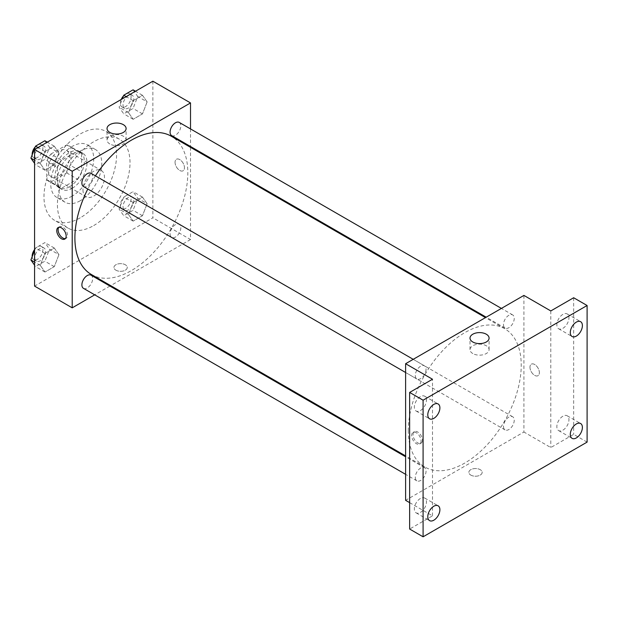 <?xml version="1.0" encoding="UTF-8"?>
<svg xmlns="http://www.w3.org/2000/svg" width="618" height="618" viewBox="0 0 618 618"><rect width="100%" height="100%" fill="white"/><g stroke="black" fill="none" stroke-linecap="round" stroke-linejoin="round"><path stroke-width="0.46" stroke-dasharray="3.09 2.32" d="M82.966 189.857A15.211 8.783 120 0 0 86.118 196.825A15.211 8.783 120 0 0 101.321 188.042A15.211 8.783 120 0 0 101.321 170.475A15.211 8.783 120 0 0 89.602 174.554A15.211 8.783 120 0 0 82.966 189.857M48.011 169.68A15.211 8.783 120 0 0 51.163 176.64A15.211 8.783 120 0 0 66.373 167.864A15.211 8.783 120 0 0 66.373 150.298A15.211 8.783 120 0 0 54.647 154.376A15.211 8.783 120 0 0 48.011 169.68M50.877 154.052L66.651 144.944A20.425 11.796 120 0 1 68.977 145.778A20.425 11.796 120 0 1 70.869 147.378L70.869 165.593A20.425 11.796 120 0 1 66.651 172.886L50.877 181.993A20.425 11.796 120 0 1 48.552 181.159A20.425 11.796 120 0 1 46.667 179.568L46.667 161.344A20.425 11.796 120 0 1 50.877 154.052L61.63 160.263L77.412 151.155L66.651 144.944M66.651 172.886L77.412 179.096L61.63 188.204L50.877 181.993M46.667 179.568L57.42 185.771L57.42 167.555L46.667 161.344M57.42 185.771A20.425 11.796 120 0 0 59.305 187.37A20.425 11.796 120 0 0 61.63 188.204M77.412 179.096A20.425 11.796 120 0 0 81.622 171.804L70.869 165.593M77.412 151.155A20.425 11.796 120 0 1 79.737 151.989A20.425 11.796 120 0 1 81.622 153.588L81.622 171.804M61.63 160.263A20.425 11.796 120 0 0 57.42 167.555M69.517 186.752A20.912 12.074 -60 0 1 59.065 187.787A20.912 12.074 -60 0 1 59.065 163.639A20.912 12.074 -60 0 1 79.977 151.564A20.912 12.074 -60 0 1 83.183 168.328A20.912 12.074 -60 0 1 69.517 186.752M72.213 188.305A20.912 12.074 120 0 0 85.871 169.88A20.912 12.074 120 0 0 82.665 153.117A20.912 12.074 120 0 0 66.551 158.726A20.912 12.074 120 0 0 57.42 179.768A20.912 12.074 120 0 0 61.754 189.34A20.912 12.074 120 0 0 72.213 188.305M81.622 153.588L70.869 147.378M72.213 196.068A30.421 17.559 -60 0 1 57.003 197.575A30.421 17.559 -60 0 1 57.003 162.449A30.421 17.559 -60 0 1 87.416 144.89A30.421 17.559 -60 0 1 92.082 169.262A30.421 17.559 -60 0 1 72.213 196.068M80.278 200.726A30.421 17.559 -60 0 1 65.068 202.233A30.421 17.559 -60 0 1 65.068 167.107A30.421 17.559 -60 0 1 95.489 149.548A30.421 17.559 -60 0 1 100.147 173.921A30.421 17.559 -60 0 1 80.278 200.726M80.278 217.799A51.333 29.641 -60 0 1 54.608 220.348A51.333 29.641 -60 0 1 54.608 161.074A51.333 29.641 -60 0 1 105.941 131.433A51.333 29.641 -60 0 1 113.812 172.569A51.333 29.641 -60 0 1 80.278 217.799M93.72 225.562A51.333 29.641 120 0 0 127.254 180.325A51.333 29.641 120 0 0 119.382 139.197A51.333 29.641 120 0 0 79.83 152.947A51.333 29.641 120 0 0 57.42 204.604A51.333 29.641 120 0 0 68.05 228.104A51.333 29.641 120 0 0 93.72 225.562M147.13 203.731L142.472 215.736L133.156 221.113L128.498 214.485L133.156 202.48L142.472 197.103L147.13 203.731L142.472 215.736L133.156 221.113L128.498 214.485L133.156 202.48L142.472 197.103L147.13 203.731L137.721 198.301L133.063 210.298L123.747 215.682L119.089 209.054L123.747 197.049L133.063 191.673L137.721 198.301M147.13 101.9L142.472 113.897L133.156 119.282L128.498 112.654L133.156 100.649L142.472 95.272L147.13 101.9L142.472 113.897L133.156 119.282L128.498 112.654L133.156 100.649L142.472 95.272L147.13 101.9L137.721 96.462L133.063 108.467L123.747 113.843L119.089 107.223L122.349 98.818M152.87 81.197L152.87 217.799L34.569 286.103M58.942 254.647L54.284 266.652L44.967 272.028L40.309 265.4L44.967 253.403L54.284 248.019L58.942 254.647L54.284 266.652L44.967 272.028L40.309 265.4L44.967 253.403L54.284 248.019L58.942 254.647L49.525 249.216L44.875 261.221L35.558 266.597L34.569 265.184M58.942 152.816L54.284 164.821L44.967 170.197L40.309 163.569L44.967 151.564L54.284 146.188L58.942 152.816L54.284 164.821L44.967 170.197L40.309 163.569L44.967 151.564L54.284 146.188L58.942 152.816L49.525 147.378L44.875 159.382L35.558 164.759L34.569 163.353M190.514 147.331L190.514 239.537L152.87 217.799M190.514 239.537L110.661 285.64M109.927 286.057L94.716 294.84M115.898 270.19A6.651 3.839 0 0 0 123.152 271.024A6.651 3.839 0 0 0 127.262 267.478A6.651 3.839 0 0 0 120.61 263.631A6.651 3.839 0 0 0 113.951 267.478A6.651 3.839 0 0 0 115.898 270.19A6.651 3.839 0 0 0 123.152 271.024A6.651 3.839 0 0 0 127.262 267.47A6.651 3.839 0 0 0 120.61 263.631A6.651 3.839 0 0 0 113.951 267.47A6.651 3.839 0 0 0 115.898 270.19M91.433 274.539A79.853 46.103 120 0 0 171.286 228.436A79.853 46.103 120 0 0 171.286 136.23M95.419 175.852A79.853 46.103 120 0 0 87.818 189.023M190.514 128.923L190.514 146.481M171.657 135.597A7.601 4.388 120 0 0 179.259 131.201A7.601 4.388 120 0 0 179.259 122.418M170.081 233.944A7.601 4.388 120 0 0 171.657 237.428A7.601 4.388 120 0 0 179.259 233.04A7.601 4.388 120 0 0 179.259 224.257A7.601 4.388 120 0 0 173.395 226.296A7.601 4.388 120 0 0 170.081 233.944M83.461 288.343A7.601 4.388 120 0 0 91.07 283.956A7.601 4.388 120 0 0 91.07 275.172M91.07 173.341A7.601 4.388 -60 0 1 92.646 176.818A7.601 4.388 -60 0 1 89.324 184.473A7.601 4.388 -60 0 1 83.461 186.512M175.056 162.302A6.651 3.839 -120 0 0 177.961 169A6.651 3.839 -120 0 0 183.082 170.784A6.651 3.839 -120 0 0 183.082 163.098A6.651 3.839 -120 0 0 176.431 159.259A6.651 3.839 -120 0 0 175.056 162.302A6.651 3.839 -120 0 0 177.953 169A6.651 3.839 -120 0 0 183.082 170.784A6.651 3.839 -120 0 0 183.082 163.106A6.651 3.839 -120 0 0 176.431 159.259A6.651 3.839 -120 0 0 175.048 162.31M58.872 227.293A6.651 3.839 60 0 1 59.482 226.783A6.651 3.839 60 0 1 64.612 228.56A6.651 3.839 60 0 1 67.517 235.257A6.651 3.839 60 0 1 66.134 238.309A6.651 3.839 60 0 1 65.392 238.579M109.834 143.986A9.54 5.508 180 0 1 107.038 140.093A9.54 5.508 180 0 1 116.57 134.585A9.54 5.508 180 0 1 126.111 140.093A9.54 5.508 180 0 1 120.224 145.176A9.54 5.508 180 0 1 109.834 143.986M408.297 430.468A79.853 46.103 120 0 0 424.836 467.023A79.853 46.103 120 0 0 504.69 420.92A79.853 46.103 120 0 0 504.69 328.714A79.853 46.103 120 0 0 443.152 350.112A79.853 46.103 120 0 0 408.297 430.468M426.049 369.309A7.601 4.388 -60 0 1 422.727 376.957A7.601 4.388 -60 0 1 416.864 378.996A7.601 4.388 -60 0 1 416.864 370.213A7.601 4.388 -60 0 1 424.473 365.825A7.601 4.388 -60 0 1 426.049 369.309M503.485 426.435A7.601 4.388 120 0 0 505.053 429.912A7.601 4.388 120 0 0 512.662 425.524A7.601 4.388 120 0 0 512.662 416.741A7.601 4.388 120 0 0 506.799 418.78A7.601 4.388 120 0 0 503.485 426.435M415.288 477.351A7.601 4.388 120 0 0 416.864 480.835A7.601 4.388 120 0 0 424.473 476.439A7.601 4.388 120 0 0 424.473 467.656A7.601 4.388 120 0 0 418.61 469.695A7.601 4.388 120 0 0 415.288 477.351M503.485 324.597A7.601 4.388 120 0 0 505.053 328.081A7.601 4.388 120 0 0 512.662 323.693A7.601 4.388 120 0 0 512.662 314.91A7.601 4.388 120 0 0 506.799 316.949A7.601 4.388 120 0 0 503.485 324.597M523.917 295.419L523.917 432.021L405.609 500.325M587.1 442.109L573.659 434.354L550.8 447.548L523.917 432.021M409.641 502.65L432.5 515.845L409.641 529.039M470.816 475.103A6.651 3.839 0 0 0 478.062 475.93A6.651 3.839 0 0 0 482.171 472.384A6.651 3.839 0 0 0 475.52 468.544A6.651 3.839 0 0 0 468.861 472.384A6.651 3.839 0 0 0 470.816 475.103A6.651 3.839 0 0 0 478.062 475.93A6.651 3.839 0 0 0 482.171 472.384A6.651 3.839 0 0 0 475.52 468.537A6.651 3.839 0 0 0 468.861 472.384A6.651 3.839 0 0 0 470.816 475.095M550.8 310.939L550.8 447.548M529.966 367.216A6.651 3.839 -120 0 0 532.87 373.905A6.651 3.839 -120 0 0 538 375.69A6.651 3.839 -120 0 0 538 368.011A6.651 3.839 -120 0 0 531.341 364.164A6.651 3.839 -120 0 0 529.966 367.216A6.651 3.839 -120 0 0 532.87 373.913A6.651 3.839 -120 0 0 537.992 375.69A6.651 3.839 -120 0 0 537.992 368.011A6.651 3.839 -120 0 0 531.341 364.164A6.651 3.839 -120 0 0 529.966 367.216M432.5 515.845L432.5 379.243M421.074 440.951A6.651 3.839 60 0 1 419.692 443.994A6.651 3.839 60 0 1 413.04 440.155A6.651 3.839 60 0 1 413.04 432.469A6.651 3.839 60 0 1 418.17 434.253A6.651 3.839 60 0 1 421.074 440.951M422.426 440.163A6.651 3.839 60 0 1 421.051 443.214A6.651 3.839 60 0 1 414.392 439.367A6.651 3.839 60 0 1 414.392 431.688A6.651 3.839 60 0 1 419.522 433.465A6.651 3.839 60 0 1 422.426 440.163M472.809 353.55A9.54 5.508 180 0 1 470.012 349.657A9.54 5.508 180 0 1 479.553 344.149A9.54 5.508 180 0 1 489.085 349.657A9.54 5.508 180 0 1 483.199 354.74A9.54 5.508 180 0 1 472.809 353.55M562.905 416.192A8.559 4.936 120 0 0 557.312 423.724A8.559 4.936 120 0 0 558.626 430.584A8.559 4.936 120 0 0 567.177 425.64A8.559 4.936 120 0 0 567.177 415.767A8.559 4.936 120 0 0 562.905 416.192M562.905 314.353A8.559 4.936 120 0 0 557.312 321.893A8.559 4.936 120 0 0 558.626 328.753A8.559 4.936 120 0 0 567.177 323.809A8.559 4.936 120 0 0 567.177 313.929A8.559 4.936 120 0 0 562.905 314.353M573.659 297.745L573.659 434.354M420.402 498.463A8.559 4.936 120 0 0 414.809 506.003A8.559 4.936 120 0 0 416.123 512.855A8.559 4.936 120 0 0 424.674 507.919A8.559 4.936 120 0 0 424.674 498.038A8.559 4.936 120 0 0 420.402 498.463M420.402 396.625A8.559 4.936 120 0 0 414.809 404.164A8.559 4.936 120 0 0 416.123 411.024A8.559 4.936 120 0 0 424.674 406.08A8.559 4.936 120 0 0 424.674 396.208A8.559 4.936 120 0 0 420.402 396.625M44.875 140.757L49.525 147.378M34.84 155.86A7.601 4.388 120 0 0 36.408 159.344A7.601 4.388 120 0 0 44.017 154.956A7.601 4.388 120 0 0 44.017 146.172A7.601 4.388 120 0 0 38.154 148.212A7.601 4.388 120 0 0 34.84 155.86M54.284 164.821L44.875 159.382M44.967 170.197L35.558 164.759M40.309 163.569L34.569 160.255M44.967 151.564L37.976 147.532M54.284 146.188L47.292 142.155M32.167 154.863A7.601 4.388 120 0 0 33.72 157.791A7.601 4.388 120 0 0 41.329 153.403A7.601 4.388 120 0 0 41.329 144.62A7.601 4.388 120 0 0 35.272 146.868M133.063 89.842L137.721 96.462M123.028 104.944A7.601 4.388 120 0 0 124.604 108.428A7.601 4.388 120 0 0 132.206 104.04A7.601 4.388 120 0 0 132.206 95.257A7.601 4.388 120 0 0 126.342 97.296A7.601 4.388 120 0 0 123.028 104.944M142.472 113.897L133.063 108.467M133.156 119.282L123.747 113.843M128.498 112.654L119.089 107.223M133.156 100.649L126.165 96.617M142.472 95.272L135.481 91.24M121.221 99.467A7.601 4.388 120 0 0 120.34 103.391A7.601 4.388 120 0 0 121.916 106.875A7.601 4.388 120 0 0 129.517 102.488A7.601 4.388 120 0 0 129.517 93.704A7.601 4.388 120 0 0 123.461 95.952M34.569 250.514L35.558 247.965L44.875 242.588L49.525 249.216M34.84 257.698A7.601 4.388 120 0 0 36.408 261.175A7.601 4.388 120 0 0 44.017 256.787A7.601 4.388 120 0 0 44.017 248.003A7.601 4.388 120 0 0 38.154 250.043A7.601 4.388 120 0 0 34.84 257.698M54.284 266.652L44.875 261.221M44.967 272.028L35.558 266.597M40.309 265.4L34.569 262.086M44.967 253.403L35.558 247.965M54.284 248.019L44.875 242.588M32.167 256.694A7.601 4.388 120 0 0 33.72 259.622A7.601 4.388 120 0 0 41.329 255.234A7.601 4.388 120 0 0 41.329 246.451A7.601 4.388 120 0 0 34.569 249.564M123.028 206.783A7.601 4.388 120 0 0 124.604 210.259A7.601 4.388 120 0 0 132.206 205.871A7.601 4.388 120 0 0 132.206 197.088A7.601 4.388 120 0 0 126.342 199.127A7.601 4.388 120 0 0 123.028 206.783M142.472 215.736L133.063 210.298M133.156 221.113L123.747 215.682M128.498 214.485L119.089 209.054M133.156 202.48L123.747 197.049M142.472 197.103L133.063 191.673M120.34 205.23A7.601 4.388 120 0 0 121.916 208.706A7.601 4.388 120 0 0 129.517 204.319A7.601 4.388 120 0 0 129.517 195.535A7.601 4.388 120 0 0 123.654 197.575A7.601 4.388 120 0 0 120.34 205.23M51.163 176.64L86.118 196.825M66.373 150.298L101.321 170.475M82.665 153.117L79.977 151.564M61.754 189.34L59.065 187.787M79.737 151.989L68.977 145.778M59.305 187.37L48.552 181.159M95.489 149.548L87.416 144.89M65.068 202.233L57.003 197.575M119.382 139.197L105.941 131.433M68.05 228.104L54.608 220.348M59.482 226.783L58.131 227.563M66.134 238.309L64.782 239.089M126.111 140.093L126.111 128.544M107.038 140.093L107.038 128.544M504.69 328.714L485.462 317.613M424.836 467.023L405.609 455.922M405.609 372.499L416.864 378.996M413.218 359.328L424.473 365.825M512.662 416.741L179.259 224.257M505.053 429.912L171.657 237.428M424.473 467.656L405.609 456.772M416.864 480.835L405.609 474.33M512.662 314.91L501.407 308.413M505.053 328.081L486.196 317.196M414.392 431.688L413.04 432.469M421.051 443.214L419.692 443.994M489.085 349.657L489.085 338.108M470.012 349.657L470.012 338.108M558.626 430.584L572.067 438.347M567.177 415.767L580.626 423.523M416.123 512.855L429.564 520.619M424.674 498.038L438.123 505.802M416.123 411.024L429.564 418.788M424.674 396.208L438.123 403.963M558.626 328.753L572.067 336.509M567.177 313.929L580.626 321.692M44.017 146.172L41.329 144.62M36.408 159.344L33.72 157.791M132.206 95.257L129.517 93.704M124.604 108.428L121.916 106.875M44.017 248.003L41.329 246.451M36.408 261.175L33.72 259.622M132.206 197.088L129.517 195.535M124.604 210.259L121.916 208.706"/><path stroke-width="0.93" d="M94.716 294.84L72.213 307.834L34.569 286.103L34.569 149.502L152.87 81.197L190.514 102.928L190.514 128.923M110.661 285.64L109.927 286.057M87.818 189.023A79.853 46.103 120 0 0 74.902 237.984A79.853 46.103 120 0 0 91.433 274.539L405.609 455.922M485.462 317.613L171.286 136.23A79.853 46.103 120 0 0 95.419 175.852M190.514 146.481L190.514 147.331M72.213 307.834L72.213 171.232L190.514 102.928M501.407 308.413L179.259 122.418A7.601 4.388 120 0 0 173.395 124.457A7.601 4.388 120 0 0 170.081 132.113A7.601 4.388 120 0 0 171.657 135.597L486.196 317.196M405.609 456.772L91.07 275.172A7.601 4.388 120 0 0 85.207 277.212A7.601 4.388 120 0 0 81.893 284.859A7.601 4.388 120 0 0 83.461 288.343L405.609 474.33M405.609 372.499L83.461 186.512A7.601 4.388 -60 0 1 83.461 177.729A7.601 4.388 -60 0 1 91.07 173.341L413.218 359.328M72.213 171.232L34.569 149.502M109.834 132.437A9.54 5.508 180 0 1 107.038 128.544A9.54 5.508 180 0 1 116.57 123.036A9.54 5.508 180 0 1 126.111 128.544A9.54 5.508 180 0 1 120.224 133.627A9.54 5.508 180 0 1 109.834 132.437M66.157 236.037A6.651 3.839 60 0 1 64.782 239.089A6.651 3.839 60 0 1 58.131 235.242A6.651 3.839 60 0 1 58.131 227.563A6.651 3.839 60 0 1 63.252 229.348A6.651 3.839 60 0 1 66.157 236.037M65.392 238.579A6.651 3.839 60 0 1 59.482 234.461A6.651 3.839 60 0 1 58.872 227.293M409.641 502.65L405.609 500.325L405.609 363.716L523.917 295.419L550.8 310.939L573.659 297.745L587.1 305.508L587.1 442.109L423.091 536.803L409.641 529.039L409.641 392.438L432.5 379.243L405.609 363.716M423.091 536.803L423.091 400.201L409.641 392.438M423.091 400.201L587.1 305.508M472.809 342.001A9.54 5.508 180 0 1 470.012 338.108A9.54 5.508 180 0 1 479.553 332.6A9.54 5.508 180 0 1 489.085 338.108A9.54 5.508 180 0 1 483.199 343.191A9.54 5.508 180 0 1 472.809 342.001M576.347 336.084A8.559 4.936 -60 0 1 572.067 336.509A8.559 4.936 -60 0 1 570.754 329.657A8.559 4.936 -60 0 1 576.347 322.117A8.559 4.936 -60 0 1 580.626 321.692A8.559 4.936 -60 0 1 581.932 328.552A8.559 4.936 -60 0 1 576.347 336.084M433.844 418.363A8.559 4.936 -60 0 1 429.564 418.788A8.559 4.936 -60 0 1 428.251 411.928A8.559 4.936 -60 0 1 433.844 404.388A8.559 4.936 -60 0 1 438.123 403.963A8.559 4.936 -60 0 1 439.429 410.823A8.559 4.936 -60 0 1 433.844 418.363M433.844 520.194A8.559 4.936 -60 0 1 429.564 520.619A8.559 4.936 -60 0 1 428.251 513.759A8.559 4.936 -60 0 1 433.844 506.219A8.559 4.936 -60 0 1 438.123 505.802A8.559 4.936 -60 0 1 439.429 512.654A8.559 4.936 -60 0 1 433.844 520.194M576.347 437.923A8.559 4.936 -60 0 1 572.067 438.347A8.559 4.936 -60 0 1 570.754 431.488A8.559 4.936 -60 0 1 576.347 423.948A8.559 4.936 -60 0 1 580.626 423.523A8.559 4.936 -60 0 1 581.932 430.383A8.559 4.936 -60 0 1 576.347 437.923M34.569 163.353L30.9 158.138L35.558 146.134L44.875 140.757L47.292 142.155M34.569 160.255L30.9 158.138M37.976 147.532L35.558 146.134M35.272 146.868A7.601 4.388 120 0 0 32.151 154.307A7.601 4.388 120 0 0 32.167 154.863M122.349 98.818L123.747 95.218L133.063 89.842L135.481 91.24M126.165 96.617L123.747 95.218M123.461 95.952A7.601 4.388 120 0 0 121.221 99.467M34.569 265.184L30.9 259.969L34.569 250.514M34.569 262.086L30.9 259.969M34.569 249.564A7.601 4.388 120 0 0 32.151 256.146A7.601 4.388 120 0 0 32.167 256.694"/></g></svg>
